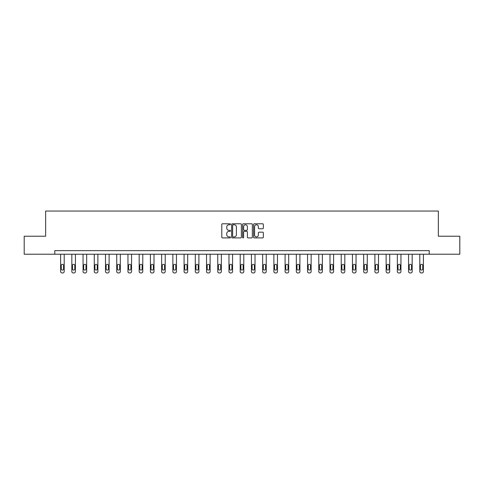 <?xml version="1.0" encoding="UTF-8"?>
<svg xmlns="http://www.w3.org/2000/svg" width="484" height="484" viewBox="0 0 484 484"><rect width="100%" height="100%" fill="white"/><g stroke="black" fill="none" stroke-linecap="round" stroke-linejoin="round"><path stroke-width="0.73" d="M230.487 224.273A0.496 0.496 0 0 0 229.991 223.777L222.489 223.777A0.708 0.708 0 0 0 221.781 224.485L221.781 237.196A0.708 0.708 0 0 0 222.489 237.904L229.991 237.904A0.496 0.496 0 0 0 230.487 237.408A0.496 0.496 0 0 0 229.991 236.912L229.023 236.912A2.263 2.263 0 0 1 226.76 234.655L226.76 233.597A2.263 2.263 0 0 1 229.023 231.334L229.991 231.334A0.496 0.496 0 0 0 230.487 230.838A0.496 0.496 0 0 0 229.991 230.348L229.023 230.348A2.263 2.263 0 0 1 226.76 228.085L226.76 227.026A2.263 2.263 0 0 1 229.023 224.764L229.991 224.764A0.496 0.496 0 0 0 230.487 224.273M262.643 228.757A0.708 0.708 0 0 0 263.344 228.049L263.344 224.485A0.708 0.708 0 0 0 262.643 223.777L254.306 223.777A0.708 0.708 0 0 0 253.598 224.485L253.598 237.196A0.708 0.708 0 0 0 254.306 237.904L262.643 237.904A0.708 0.708 0 0 0 263.344 237.196L263.344 232.889A0.708 0.708 0 0 0 262.643 232.181L259.073 232.181A0.708 0.708 0 0 0 258.365 232.889L258.365 235.024A1.888 1.888 0 0 1 256.478 236.912A1.888 1.888 0 0 1 254.59 235.024L254.59 226.657A1.888 1.888 0 0 1 256.478 224.764A1.888 1.888 0 0 1 258.365 226.657L258.365 228.049A0.708 0.708 0 0 0 259.073 228.757L262.643 228.757M54.783 254.227L24.2 254.227L24.2 236.234L45.641 236.234L45.641 211.054L438.359 211.054L438.359 236.234L459.8 236.234L459.8 254.227L429.217 254.227L429.217 250.627L54.783 250.627L54.783 254.227L429.217 254.227M241.383 224.485A0.708 0.708 0 0 0 240.675 223.777L232.344 223.777A0.708 0.708 0 0 0 231.636 224.485L231.636 237.196A0.708 0.708 0 0 0 232.344 237.904L240.675 237.904A0.708 0.708 0 0 0 241.383 237.196L241.383 224.485M243.325 223.777L251.656 223.777A0.708 0.708 0 0 1 252.364 224.485L252.364 237.196A0.708 0.708 0 0 1 251.656 237.904L248.092 237.904A0.708 0.708 0 0 1 247.384 237.196L247.384 232.042A0.708 0.708 0 0 0 246.677 231.334L244.311 231.334A0.708 0.708 0 0 0 243.609 232.042L243.609 237.408A0.496 0.496 0 0 1 243.113 237.904A0.496 0.496 0 0 1 242.617 237.408L242.617 224.485A0.708 0.708 0 0 1 243.325 223.777M233.119 224.764A0.496 0.496 0 0 0 232.623 225.26L232.623 236.422A0.496 0.496 0 0 0 233.119 236.912L234.141 236.912A2.263 2.263 0 0 0 236.404 234.655L236.404 227.026A2.263 2.263 0 0 0 234.141 224.764L233.119 224.764M247.384 226.694A1.888 1.888 0 0 0 245.497 224.8A1.888 1.888 0 0 0 243.609 226.694L243.609 229.64A0.708 0.708 0 0 0 244.311 230.348L246.677 230.348A0.708 0.708 0 0 0 247.384 229.64L247.384 226.694M64.203 254.227L64.203 271.506A1.44 1.44 0 0 1 62.769 272.946L62.049 272.946A1.44 1.44 0 0 1 60.609 271.506L60.609 254.227M63.555 268.916L63.555 265.462A1.149 1.149 0 0 0 62.406 264.312A1.149 1.149 0 0 0 61.256 265.462L61.256 268.916A1.149 1.149 0 0 0 62.406 270.066A1.149 1.149 0 0 0 63.555 268.916M75.431 254.227L75.431 271.506A1.44 1.44 0 0 1 73.992 272.946L73.272 272.946A1.44 1.44 0 0 1 71.832 271.506L71.832 254.227M74.784 268.916L74.784 265.462A1.149 1.149 0 0 0 73.629 264.312A1.149 1.149 0 0 0 72.479 265.462L72.479 268.916A1.149 1.149 0 0 0 73.629 270.066A1.149 1.149 0 0 0 74.784 268.916M86.654 254.227L86.654 271.506A1.44 1.44 0 0 1 85.214 272.946L84.494 272.946A1.44 1.44 0 0 1 83.054 271.506L83.054 254.227M86.007 268.916L86.007 265.462A1.149 1.149 0 0 0 84.857 264.312A1.149 1.149 0 0 0 83.702 265.462L83.702 268.916A1.149 1.149 0 0 0 84.857 270.066A1.149 1.149 0 0 0 86.007 268.916M97.877 254.227L97.877 271.506A1.44 1.44 0 0 1 96.443 272.946L95.723 272.946A1.44 1.44 0 0 1 94.283 271.506L94.283 254.227M97.23 268.916L97.23 265.462A1.149 1.149 0 0 0 96.08 264.312A1.149 1.149 0 0 0 94.931 265.462L94.931 268.916A1.149 1.149 0 0 0 96.08 270.066A1.149 1.149 0 0 0 97.23 268.916M109.106 254.227L109.106 271.506A1.44 1.44 0 0 1 107.666 272.946L106.946 272.946A1.44 1.44 0 0 1 105.506 271.506L105.506 254.227M108.458 268.916L108.458 265.462A1.149 1.149 0 0 0 107.303 264.312A1.149 1.149 0 0 0 106.153 265.462L106.153 268.916A1.149 1.149 0 0 0 107.303 270.066A1.149 1.149 0 0 0 108.458 268.916M120.328 254.227L120.328 271.506A1.44 1.44 0 0 1 118.889 272.946L118.169 272.946A1.44 1.44 0 0 1 116.729 271.506L116.729 254.227M119.681 268.916L119.681 265.462A1.149 1.149 0 0 0 118.532 264.312A1.149 1.149 0 0 0 117.376 265.462L117.376 268.916A1.149 1.149 0 0 0 118.532 270.066A1.149 1.149 0 0 0 119.681 268.916M131.551 254.227L131.551 271.506A1.44 1.44 0 0 1 130.111 272.946L129.397 272.946A1.44 1.44 0 0 1 127.957 271.506L127.957 254.227M130.904 268.916L130.904 265.462A1.149 1.149 0 0 0 129.754 264.312A1.149 1.149 0 0 0 128.605 265.462L128.605 268.916A1.149 1.149 0 0 0 129.754 270.066A1.149 1.149 0 0 0 130.904 268.916M142.78 254.227L142.78 271.506A1.44 1.44 0 0 1 141.34 272.946L140.62 272.946A1.44 1.44 0 0 1 139.18 271.506L139.18 254.227M142.133 268.916L142.133 265.462A1.149 1.149 0 0 0 140.977 264.312A1.149 1.149 0 0 0 139.828 265.462L139.828 268.916A1.149 1.149 0 0 0 140.977 270.066A1.149 1.149 0 0 0 142.133 268.916M154.003 254.227L154.003 271.506A1.44 1.44 0 0 1 152.563 272.946L151.843 272.946A1.44 1.44 0 0 1 150.403 271.506L150.403 254.227M153.355 268.916L153.355 265.462A1.149 1.149 0 0 0 152.206 264.312A1.149 1.149 0 0 0 151.05 265.462L151.05 268.916A1.149 1.149 0 0 0 152.206 270.066A1.149 1.149 0 0 0 153.355 268.916M165.226 254.227L165.226 271.506A1.44 1.44 0 0 1 163.786 272.946L163.066 272.946A1.44 1.44 0 0 1 161.632 271.506L161.632 254.227M164.578 268.916L164.578 265.462A1.149 1.149 0 0 0 163.429 264.312A1.149 1.149 0 0 0 162.279 265.462L162.279 268.916A1.149 1.149 0 0 0 163.429 270.066A1.149 1.149 0 0 0 164.578 268.916M176.454 254.227L176.454 271.506A1.44 1.44 0 0 1 175.014 272.946L174.294 272.946A1.44 1.44 0 0 1 172.855 271.506L172.855 254.227M175.801 268.916L175.801 265.462A1.149 1.149 0 0 0 174.651 264.312A1.149 1.149 0 0 0 173.502 265.462L173.502 268.916A1.149 1.149 0 0 0 174.651 270.066A1.149 1.149 0 0 0 175.801 268.916M187.677 254.227L187.677 271.506A1.44 1.44 0 0 1 186.237 272.946L185.517 272.946A1.44 1.44 0 0 1 184.077 271.506L184.077 254.227M187.03 268.916L187.03 265.462A1.149 1.149 0 0 0 185.874 264.312A1.149 1.149 0 0 0 184.725 265.462L184.725 268.916A1.149 1.149 0 0 0 185.874 270.066A1.149 1.149 0 0 0 187.03 268.916M198.9 254.227L198.9 271.506A1.44 1.44 0 0 1 197.46 272.946L196.74 272.946A1.44 1.44 0 0 1 195.3 271.506L195.3 254.227M198.252 268.916L198.252 265.462A1.149 1.149 0 0 0 197.103 264.312A1.149 1.149 0 0 0 195.953 265.462L195.953 268.916A1.149 1.149 0 0 0 197.103 270.066A1.149 1.149 0 0 0 198.252 268.916M210.123 254.227L210.123 271.506A1.44 1.44 0 0 1 208.689 272.946L207.969 272.946A1.44 1.44 0 0 1 206.529 271.506L206.529 254.227M209.475 268.916L209.475 265.462A1.149 1.149 0 0 0 208.326 264.312A1.149 1.149 0 0 0 207.176 265.462L207.176 268.916A1.149 1.149 0 0 0 208.326 270.066A1.149 1.149 0 0 0 209.475 268.916M221.351 254.227L221.351 271.506A1.44 1.44 0 0 1 219.911 272.946L219.191 272.946A1.44 1.44 0 0 1 217.752 271.506L217.752 254.227M220.704 268.916L220.704 265.462A1.149 1.149 0 0 0 219.548 264.312A1.149 1.149 0 0 0 218.399 265.462L218.399 268.916A1.149 1.149 0 0 0 219.548 270.066A1.149 1.149 0 0 0 220.704 268.916M232.574 254.227L232.574 271.506A1.44 1.44 0 0 1 231.134 272.946L230.414 272.946A1.44 1.44 0 0 1 228.974 271.506L228.974 254.227M231.927 268.916L231.927 265.462A1.149 1.149 0 0 0 230.777 264.312A1.149 1.149 0 0 0 229.622 265.462L229.622 268.916A1.149 1.149 0 0 0 230.777 270.066A1.149 1.149 0 0 0 231.927 268.916M243.797 254.227L243.797 271.506A1.44 1.44 0 0 1 242.357 272.946L241.643 272.946A1.44 1.44 0 0 1 240.203 271.506L240.203 254.227M243.149 268.916L243.149 265.462A1.149 1.149 0 0 0 242 264.312A1.149 1.149 0 0 0 240.851 265.462L240.851 268.916A1.149 1.149 0 0 0 242 270.066A1.149 1.149 0 0 0 243.149 268.916M255.026 254.227L255.026 271.506A1.44 1.44 0 0 1 253.586 272.946L252.866 272.946A1.44 1.44 0 0 1 251.426 271.506L251.426 254.227M254.378 268.916L254.378 265.462A1.149 1.149 0 0 0 253.223 264.312A1.149 1.149 0 0 0 252.073 265.462L252.073 268.916A1.149 1.149 0 0 0 253.223 270.066A1.149 1.149 0 0 0 254.378 268.916M266.248 254.227L266.248 271.506A1.44 1.44 0 0 1 264.808 272.946L264.089 272.946A1.44 1.44 0 0 1 262.649 271.506L262.649 254.227M265.601 268.916L265.601 265.462A1.149 1.149 0 0 0 264.452 264.312A1.149 1.149 0 0 0 263.296 265.462L263.296 268.916A1.149 1.149 0 0 0 264.452 270.066A1.149 1.149 0 0 0 265.601 268.916M277.471 254.227L277.471 271.506A1.44 1.44 0 0 1 276.031 272.946L275.311 272.946A1.44 1.44 0 0 1 273.877 271.506L273.877 254.227M276.824 268.916L276.824 265.462A1.149 1.149 0 0 0 275.674 264.312A1.149 1.149 0 0 0 274.525 265.462L274.525 268.916A1.149 1.149 0 0 0 275.674 270.066A1.149 1.149 0 0 0 276.824 268.916M288.7 254.227L288.7 271.506A1.44 1.44 0 0 1 287.26 272.946L286.54 272.946A1.44 1.44 0 0 1 285.1 271.506L285.1 254.227M288.047 268.916L288.047 265.462A1.149 1.149 0 0 0 286.897 264.312A1.149 1.149 0 0 0 285.748 265.462L285.748 268.916A1.149 1.149 0 0 0 286.897 270.066A1.149 1.149 0 0 0 288.047 268.916M299.923 254.227L299.923 271.506A1.44 1.44 0 0 1 298.483 272.946L297.763 272.946A1.44 1.44 0 0 1 296.323 271.506L296.323 254.227M299.275 268.916L299.275 265.462A1.149 1.149 0 0 0 298.126 264.312A1.149 1.149 0 0 0 296.97 265.462L296.97 268.916A1.149 1.149 0 0 0 298.126 270.066A1.149 1.149 0 0 0 299.275 268.916M311.145 254.227L311.145 271.506A1.44 1.44 0 0 1 309.706 272.946L308.986 272.946A1.44 1.44 0 0 1 307.546 271.506L307.546 254.227M310.498 268.916L310.498 265.462A1.149 1.149 0 0 0 309.349 264.312A1.149 1.149 0 0 0 308.199 265.462L308.199 268.916A1.149 1.149 0 0 0 309.349 270.066A1.149 1.149 0 0 0 310.498 268.916M322.368 254.227L322.368 271.506A1.44 1.44 0 0 1 320.934 272.946L320.214 272.946A1.44 1.44 0 0 1 318.774 271.506L318.774 254.227M321.721 268.916L321.721 265.462A1.149 1.149 0 0 0 320.571 264.312A1.149 1.149 0 0 0 319.422 265.462L319.422 268.916A1.149 1.149 0 0 0 320.571 270.066A1.149 1.149 0 0 0 321.721 268.916M333.597 254.227L333.597 271.506A1.44 1.44 0 0 1 332.157 272.946L331.437 272.946A1.44 1.44 0 0 1 329.997 271.506L329.997 254.227M332.95 268.916L332.95 265.462A1.149 1.149 0 0 0 331.794 264.312A1.149 1.149 0 0 0 330.645 265.462L330.645 268.916A1.149 1.149 0 0 0 331.794 270.066A1.149 1.149 0 0 0 332.95 268.916M344.82 254.227L344.82 271.506A1.44 1.44 0 0 1 343.38 272.946L342.66 272.946A1.44 1.44 0 0 1 341.22 271.506L341.22 254.227M344.172 268.916L344.172 265.462A1.149 1.149 0 0 0 343.023 264.312A1.149 1.149 0 0 0 341.867 265.462L341.867 268.916A1.149 1.149 0 0 0 343.023 270.066A1.149 1.149 0 0 0 344.172 268.916M356.042 254.227L356.042 271.506A1.44 1.44 0 0 1 354.603 272.946L353.889 272.946A1.44 1.44 0 0 1 352.449 271.506L352.449 254.227M355.395 268.916L355.395 265.462A1.149 1.149 0 0 0 354.246 264.312A1.149 1.149 0 0 0 353.096 265.462L353.096 268.916A1.149 1.149 0 0 0 354.246 270.066A1.149 1.149 0 0 0 355.395 268.916M367.271 254.227L367.271 271.506A1.44 1.44 0 0 1 365.831 272.946L365.111 272.946A1.44 1.44 0 0 1 363.672 271.506L363.672 254.227M366.624 268.916L366.624 265.462A1.149 1.149 0 0 0 365.468 264.312A1.149 1.149 0 0 0 364.319 265.462L364.319 268.916A1.149 1.149 0 0 0 365.468 270.066A1.149 1.149 0 0 0 366.624 268.916M378.494 254.227L378.494 271.506A1.44 1.44 0 0 1 377.054 272.946L376.334 272.946A1.44 1.44 0 0 1 374.894 271.506L374.894 254.227M377.847 268.916L377.847 265.462A1.149 1.149 0 0 0 376.697 264.312A1.149 1.149 0 0 0 375.542 265.462L375.542 268.916A1.149 1.149 0 0 0 376.697 270.066A1.149 1.149 0 0 0 377.847 268.916M389.717 254.227L389.717 271.506A1.44 1.44 0 0 1 388.277 272.946L387.557 272.946A1.44 1.44 0 0 1 386.123 271.506L386.123 254.227M389.069 268.916L389.069 265.462A1.149 1.149 0 0 0 387.92 264.312A1.149 1.149 0 0 0 386.77 265.462L386.77 268.916A1.149 1.149 0 0 0 387.92 270.066A1.149 1.149 0 0 0 389.069 268.916M400.946 254.227L400.946 271.506A1.44 1.44 0 0 1 399.506 272.946L398.786 272.946A1.44 1.44 0 0 1 397.346 271.506L397.346 254.227M400.298 268.916L400.298 265.462A1.149 1.149 0 0 0 399.143 264.312A1.149 1.149 0 0 0 397.993 265.462L397.993 268.916A1.149 1.149 0 0 0 399.143 270.066A1.149 1.149 0 0 0 400.298 268.916M412.168 254.227L412.168 271.506A1.44 1.44 0 0 1 410.728 272.946L410.009 272.946A1.44 1.44 0 0 1 408.569 271.506L408.569 254.227M411.521 268.916L411.521 265.462A1.149 1.149 0 0 0 410.371 264.312A1.149 1.149 0 0 0 409.216 265.462L409.216 268.916A1.149 1.149 0 0 0 410.371 270.066A1.149 1.149 0 0 0 411.521 268.916M423.391 254.227L423.391 271.506A1.44 1.44 0 0 1 421.951 272.946L421.231 272.946A1.44 1.44 0 0 1 419.797 271.506L419.797 254.227M422.744 268.916L422.744 265.462A1.149 1.149 0 0 0 421.594 264.312A1.149 1.149 0 0 0 420.445 265.462L420.445 268.916A1.149 1.149 0 0 0 421.594 270.066A1.149 1.149 0 0 0 422.744 268.916"/></g></svg>
